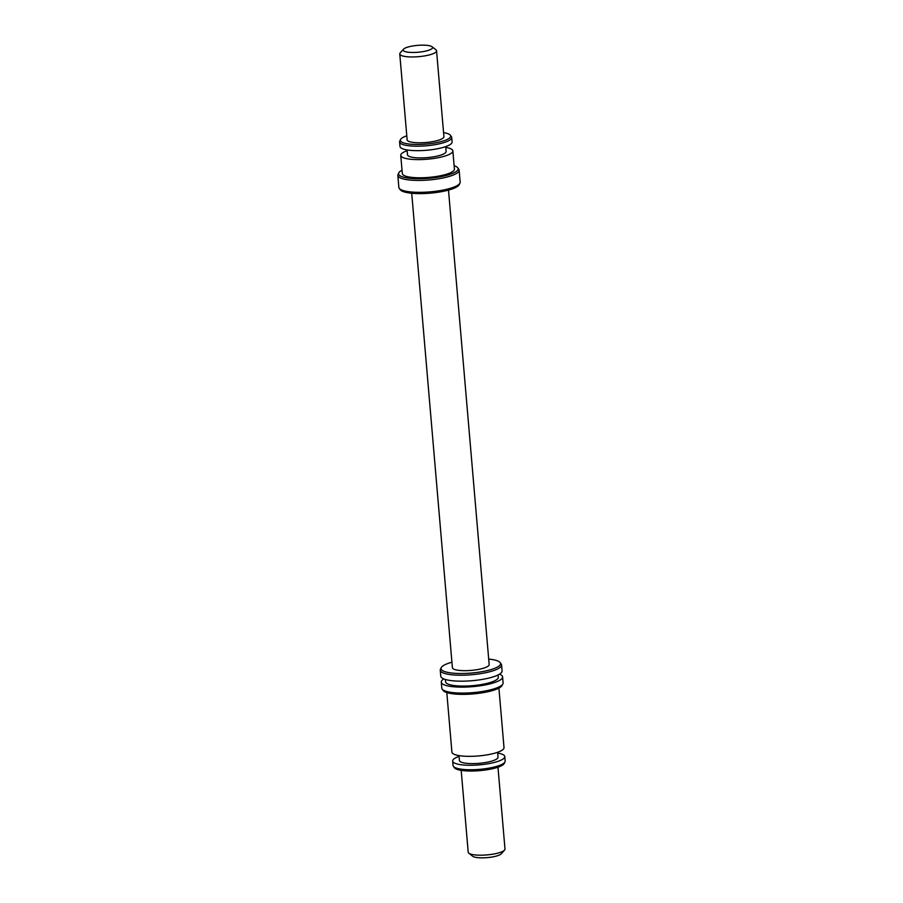 <?xml version="1.0" encoding="UTF-8"?>
<svg xmlns="http://www.w3.org/2000/svg" width="903" height="903" viewBox="0 0 903 903"><rect width="100%" height="100%" fill="white"/><g stroke="black" fill="none" stroke-linecap="round" stroke-linejoin="round"><path stroke-width="1.35" d="M504.98 761.918L504.235 763.453A25.261 5.892 175.1 0 1 470.587 771.027A25.261 5.892 175.1 0 1 454.378 767.719L453.374 766.331A26.153 6.095 -4.9 0 0 470.158 769.751A26.153 6.095 -4.9 0 0 504.98 761.918A26.153 6.095 -4.9 0 0 505.161 761.048L504.777 756.579A26.153 6.095 175.1 0 1 469.774 765.281A26.153 6.095 175.1 0 1 452.674 761.048A26.153 6.095 175.1 0 1 459.063 756.387M452.674 761.048L453.058 765.518A26.153 6.095 -4.9 0 0 453.374 766.331M502.881 683.876L502.136 685.411A29.878 6.964 175.1 0 1 462.336 694.373A29.878 6.964 175.1 0 1 443.17 690.468L442.165 689.079A30.77 7.179 -4.9 0 0 461.907 693.098A30.77 7.179 -4.9 0 0 502.881 683.876A30.77 7.179 -4.9 0 0 503.095 682.86L502.587 676.9A30.77 7.179 -4.9 0 0 499.54 674.157M443.813 678.932A30.77 7.179 -4.9 0 0 441.274 682.149L441.793 688.109A30.77 7.179 -4.9 0 0 442.165 689.079M451.918 662.226A29.878 6.964 -4.9 0 0 441.217 667.678A29.878 6.964 -4.9 0 0 460.541 673.503A29.878 6.964 -4.9 0 0 500.183 662.621A29.878 6.964 -4.9 0 0 488.704 659.077M500.183 662.621L501.176 664.01A30.77 7.179 175.1 0 1 501.56 664.969A30.77 7.179 175.1 0 1 460.372 675.218A30.77 7.179 175.1 0 1 440.258 670.229A30.77 7.179 175.1 0 1 440.461 669.213L441.217 667.678M406.79 135.8A25.261 5.892 -4.9 0 0 400.526 139.547A25.261 5.892 -4.9 0 0 416.87 144.48A25.261 5.892 -4.9 0 0 450.383 135.281A25.261 5.892 -4.9 0 0 443.576 132.639M450.383 135.281L451.387 136.669A26.153 6.095 175.1 0 1 451.703 137.482A26.153 6.095 175.1 0 1 416.689 146.196A26.153 6.095 175.1 0 1 399.6 141.952A26.153 6.095 175.1 0 1 399.781 141.082L400.526 139.547M402.016 170.193A29.878 6.964 -4.9 0 0 398.799 172.879A29.878 6.964 -4.9 0 0 418.123 178.715A29.878 6.964 -4.9 0 0 457.753 167.823A29.878 6.964 -4.9 0 0 454.13 165.723M457.753 167.823L458.758 169.211A30.77 7.179 175.1 0 1 459.142 170.17A30.77 7.179 175.1 0 1 417.954 180.419A30.77 7.179 175.1 0 1 397.839 175.43A30.77 7.179 175.1 0 1 398.042 174.414L398.799 172.879M459.954 183.117L459.198 184.652A29.878 6.964 175.1 0 1 419.41 193.614A29.878 6.964 175.1 0 1 400.243 189.709L399.239 188.321A30.77 7.179 -4.9 0 0 418.969 192.339A30.77 7.179 -4.9 0 0 459.954 183.117A30.77 7.179 -4.9 0 0 460.158 182.101L459.142 170.17M397.839 175.43L398.855 187.35A30.77 7.179 -4.9 0 0 399.239 188.321M422.92 45.15A14.764 3.443 -4.9 0 0 403.506 49.202A14.764 3.443 -4.9 0 0 412.795 52.464A14.764 3.443 -4.9 0 0 427.796 50.545A14.764 3.443 -4.9 0 0 432.074 46.753A14.764 3.443 -4.9 0 0 422.92 45.15M432.074 46.753L435.935 49.823A18.455 4.301 175.1 0 1 436.555 50.805A18.455 4.301 175.1 0 1 411.847 56.957A18.455 4.301 175.1 0 1 399.769 53.954A18.455 4.301 175.1 0 1 400.221 52.882L403.506 49.202M504.54 850.118L501.255 853.798A14.764 3.443 175.1 0 1 481.841 857.85A14.764 3.443 175.1 0 1 472.687 856.247L468.826 853.177A18.455 4.301 -4.9 0 0 480.272 855.186A18.455 4.301 -4.9 0 0 504.54 850.118A18.455 4.301 -4.9 0 0 504.991 849.046L497.971 767.2M461.185 770.361L468.205 852.195A18.455 4.301 -4.9 0 0 468.826 853.177M441.274 682.149A30.77 7.179 -4.9 0 0 461.388 687.138A30.77 7.179 -4.9 0 0 502.587 676.9M498.907 688.097L504.009 747.639A26.153 6.095 175.1 0 1 469.007 756.342A26.153 6.095 175.1 0 1 451.906 752.097L446.804 692.567M497.621 752.289L498.038 757.154A19.381 4.526 175.1 0 1 472.088 763.611A19.381 4.526 175.1 0 1 459.413 760.461L458.995 755.608M445.371 679.474L445.563 681.788A26.458 6.174 -4.9 0 0 462.867 686.077A26.458 6.174 -4.9 0 0 498.287 677.261L498.095 674.947M448.498 190.104L489.166 664.529A18.455 4.301 175.1 0 1 464.458 670.681A18.455 4.301 175.1 0 1 452.392 667.689L411.712 193.253M445.766 147.392A26.153 6.095 175.1 0 1 452.854 150.903A26.153 6.095 175.1 0 1 417.841 159.605A26.153 6.095 175.1 0 1 400.751 155.361A26.153 6.095 175.1 0 1 407.14 150.711M452.854 150.903L454.412 169.075A26.153 6.095 175.1 0 1 419.398 177.789A26.153 6.095 175.1 0 1 402.309 173.545L400.751 155.361M445.698 146.613L446.116 151.478A19.381 4.526 175.1 0 1 420.166 157.923A19.381 4.526 175.1 0 1 407.49 154.785L407.072 149.921M451.703 137.482L452.087 141.952A26.153 6.095 175.1 0 1 417.073 150.666A26.153 6.095 175.1 0 1 399.984 146.421L399.6 141.952M440.258 670.229L440.766 676.189A30.77 7.179 -4.9 0 0 460.88 681.178A30.77 7.179 -4.9 0 0 502.068 670.94L501.56 664.969M436.555 50.805L443.915 136.646A18.455 4.301 175.1 0 1 419.206 142.798A18.455 4.301 175.1 0 1 407.129 139.807L399.769 53.954M497.688 753.079A26.153 6.095 175.1 0 1 504.777 756.579"/></g></svg>
